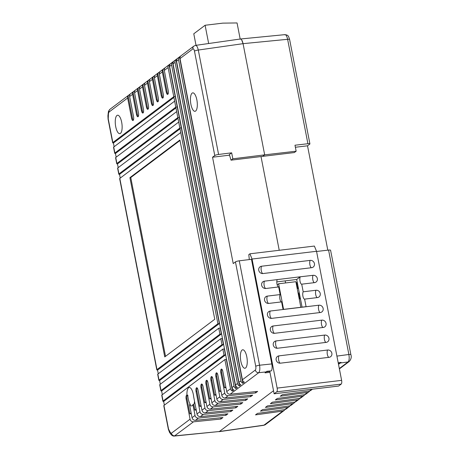 <?xml version="1.0" encoding="UTF-8"?>
<svg xmlns="http://www.w3.org/2000/svg" width="459" height="459" viewBox="0 0 459 459"><rect width="100%" height="100%" fill="white"/><g stroke="black" fill="none" stroke-linecap="round" stroke-linejoin="round"><path stroke-width="0.69" d="M196.022 45.321L193.778 33.788L205.104 25.262L208.656 43.519M240.177 39.026L237.056 22.95L222.804 23.134L205.104 25.262M203.389 414.362A3.098 2.84 -127 0 1 199.981 411.717L196.062 391.556A3.098 1.096 83.1 0 1 196.681 387.735A3.098 1.096 83.1 0 1 198.041 390.064L201.96 410.22A3.098 2.84 53 0 0 205.368 412.87L232.856 410.076L230.877 411.568L203.389 414.362L200.417 416.6A3.098 2.84 53 0 1 197.009 413.955L193.681 396.846A9.295 3.288 -96.9 0 0 193.331 394.47A9.295 3.288 -96.9 0 0 189.251 387.476A9.295 3.288 -96.9 0 0 186.939 395.21A3.098 1.096 83.1 0 0 186.773 395.199A3.098 1.096 83.1 0 0 186.153 399.02L190.066 419.176A3.098 2.84 -127 0 0 193.48 421.827L174.351 436.05M194.559 401.355A9.295 3.288 83.1 0 1 193.778 404.482L192.912 404.586L195.023 415.447A3.098 2.84 -127 0 0 198.431 418.092L195.459 420.329L222.948 417.535L220.968 419.027L193.48 421.827M186.939 395.21L187.806 395.107A9.295 3.288 83.1 0 0 188.253 398.842A9.295 3.288 83.1 0 0 190.387 404.574L189.521 404.677A9.295 3.288 -96.9 0 0 191.472 405.94A9.295 3.288 -96.9 0 0 192.912 404.586M121.664 122.209A9.295 3.288 83.1 0 1 119.799 133.678A9.295 3.288 83.1 0 1 115.72 126.684A9.295 3.288 83.1 0 1 117.584 115.215A9.295 3.288 83.1 0 1 121.664 122.209M246.793 356.786A9.295 3.288 83.1 0 1 244.928 368.256A9.295 3.288 83.1 0 1 240.843 361.262A9.295 3.288 83.1 0 1 242.708 349.792A9.295 3.288 83.1 0 1 246.793 356.786M196.848 99.85A9.295 3.288 83.1 0 1 194.983 111.319A9.295 3.288 83.1 0 1 190.904 104.325A9.295 3.288 83.1 0 1 192.769 92.856A9.295 3.288 83.1 0 1 196.848 99.85M239.919 39.181C241.193 38.625 242.237 40.122 243.063 43.662L264.677 154.855L262.68 156.364L231.02 160.168L229.362 154.568L231.669 152.83L232.828 158.808L264.677 154.855L262.68 156.364L294.339 152.56L296.147 151.195L294.982 145.222L307.909 143.719L287.615 39.308L243.063 43.662L198.294 50.042L218.587 154.453L231.669 152.83M279.233 250.287L261.016 156.565L279.233 250.287M285.578 282.939L285.177 280.874L285.578 282.939M171.419 433.221A3.098 2.84 -127 0 0 174.827 435.866L219.373 431.512L273.541 390.724L219.373 431.512L174.38 436.05C173.192 436.239 172.027 435.66 170.886 434.306A3.098 2.421 -35 0 1 170.886 434.306L170.886 434.306A3.098 2.421 -35 0 1 170.547 432.871L171.419 433.221L190.066 419.176M213.297 406.898A3.098 2.84 -127 0 1 209.889 404.253L205.971 384.097A3.098 1.096 83.1 0 1 206.596 380.276A3.098 1.096 83.1 0 1 207.956 382.605L211.874 402.761A3.098 2.84 53 0 0 215.282 405.406L242.771 402.612L240.786 404.104L213.297 406.898L210.325 409.141A3.098 2.84 53 0 1 206.917 406.49L202.998 386.335A3.098 1.096 83.1 0 0 201.639 384.005A3.098 1.096 83.1 0 0 201.019 387.826L204.938 407.982A3.098 2.84 -127 0 0 208.346 410.633L205.368 412.87M223.212 399.439A3.098 2.84 -127 0 1 219.804 396.788L215.885 376.632A3.098 1.096 83.1 0 1 216.505 372.811A3.098 1.096 83.1 0 1 217.864 375.141L221.783 395.297A3.098 2.84 53 0 0 225.191 397.947L252.679 395.147L250.7 396.645L223.212 399.439L220.24 401.677A3.098 2.84 53 0 1 216.826 399.032L212.913 378.87A3.098 1.096 83.1 0 0 211.547 376.541A3.098 1.096 83.1 0 0 210.928 380.368L214.846 400.523A3.098 2.84 -127 0 0 218.254 403.168L215.282 405.406M218.587 154.453A3.098 0.585 169 0 0 214.772 155.538L212.546 157.213L233.218 263.575L235.444 261.9A3.098 0.585 -11 0 1 239.265 260.815L259.559 365.221C260.104 368.921 259.834 371.411 258.738 372.691L230.148 394.212A3.098 2.84 53 0 1 226.74 391.567L222.822 371.411A3.098 1.096 83.1 0 0 221.462 369.082A3.098 1.096 83.1 0 0 220.836 372.903L224.755 393.059A3.098 2.84 -127 0 0 228.163 395.71L225.191 397.947M226.74 391.567L230.533 388.71L224.876 359.592L163.943 405.463L168.545 429.119L170.547 432.871M133.546 116.689A3.098 1.096 83.1 0 1 132.921 120.51A3.098 1.096 83.1 0 1 131.561 118.181L127.642 98.025L108.995 112.065L108.462 113.465L108.244 118.892L112.839 142.548L173.766 96.677L174.638 101.158L113.712 147.029L114.87 153.008L175.803 107.131L176.675 111.612L115.743 157.489L116.907 163.461L177.834 117.59L178.706 122.071L117.779 167.948L118.938 173.921L179.865 128.044L180.737 132.531L119.81 178.402L156.978 369.61L217.905 323.738L168.109 67.553L164.311 70.411L168.229 90.572A3.098 1.096 83.1 0 1 167.61 94.393A3.098 1.096 83.1 0 1 166.25 92.064L162.331 71.908L159.359 74.146L163.278 94.302A3.098 1.096 83.1 0 1 162.652 98.123A3.098 1.096 83.1 0 1 161.293 95.793L157.374 75.637L154.402 77.875L158.321 98.031A3.098 1.096 83.1 0 1 157.701 101.858A3.098 1.096 83.1 0 1 156.341 99.523L152.422 79.367L149.445 81.604L153.363 101.766A3.098 1.096 83.1 0 1 152.744 105.587A3.098 1.096 83.1 0 1 151.384 103.258L147.465 83.096L144.493 85.34L148.412 105.495A3.098 1.096 83.1 0 1 147.787 109.317A3.098 1.096 83.1 0 1 146.427 106.987L142.508 86.831L139.536 89.069L143.455 109.225A3.098 1.096 83.1 0 1 142.835 113.046A3.098 1.096 83.1 0 1 141.47 110.717L137.557 90.561L134.579 92.798L138.498 112.954A3.098 1.096 83.1 0 1 137.878 116.781A3.098 1.096 83.1 0 1 136.518 114.452L132.599 94.29L129.627 96.533L133.546 116.689M129.908 177.65L164.752 356.907L214.76 319.257L179.917 139.995L129.908 177.65L130.769 177.547L180.008 140.471M195.459 420.329A3.098 2.84 53 0 1 192.051 417.684L189.521 404.677M266.34 371.888L258.738 372.691A3.098 2.84 -127 0 1 255.33 370.04C255.887 369.403 256.024 368.158 255.738 366.311A3.098 0.585 169 0 1 259.559 365.221L271.814 363.93C272.319 366.936 272.193 369.248 271.435 370.861L266.805 371.308L265.061 372.851L269.972 372.352M230.148 394.212L257.637 391.418L255.652 392.91L228.163 395.71M220.24 401.677L247.722 398.882L245.743 400.374L218.254 403.168M210.325 409.141L237.814 406.341L235.834 407.833L208.346 410.633M200.417 416.6L227.905 413.806L225.92 415.297L198.431 418.092M179.452 56.962L180.938 55.843A3.098 2.84 53 0 0 180.003 58.603L242.427 379.754A3.098 2.84 53 0 0 244.372 382.169L242.88 383.288L179.452 56.962A3.098 2.84 53 0 0 178.517 59.722L176.531 61.213L238.961 382.364A3.098 2.84 53 0 0 240.9 384.78L239.414 385.899L175.981 59.572A3.098 2.84 53 0 0 175.045 62.332L173.066 63.824L235.49 384.981A3.098 2.84 53 0 0 237.429 387.396L235.943 388.515L172.515 62.183A3.098 2.84 53 0 0 171.58 64.943L169.595 66.435L232.019 387.591A3.098 2.84 53 0 0 233.964 390.007L232.478 391.125L226.316 359.414L224.876 359.592M238.961 382.364L240.941 380.872A3.098 2.84 53 0 0 242.88 383.288M235.49 384.981L237.469 383.489A3.098 2.84 53 0 0 239.414 385.899M232.019 387.591L234.004 386.099A3.098 2.84 53 0 0 235.943 388.515M230.533 388.71A3.098 2.84 53 0 0 232.478 391.125M214.772 155.538L194.473 51.127C194.059 49.354 193.537 48.608 192.9 48.889L180.003 58.603M240.941 380.872L178.517 59.722M237.469 383.489L175.045 62.332M163.077 400.982L224.003 355.111L222.839 349.133L161.912 395.01L163.077 400.982A3.098 0.585 169 0 0 162.911 401.229A3.098 0.585 169 0 0 163.656 401.459L164.374 405.142M161.04 390.529L221.972 344.652L220.808 338.679L159.881 384.55L161.04 390.529A3.098 0.585 169 0 0 160.879 390.77A3.098 0.585 169 0 0 161.625 390.999L162.337 394.688M159.009 380.069L219.936 334.192L218.777 328.219L157.85 374.096L159.009 380.069A3.098 0.585 169 0 0 158.843 380.316A3.098 0.585 169 0 0 159.589 380.545L160.306 384.229M234.004 386.099L171.58 64.943M232.828 158.808L231.02 160.168M229.54 155.171L212.546 157.213M271.814 363.93L251.475 259.301L239.265 260.815M195.15 45.561C196.395 45.011 197.439 46.502 198.294 50.042A3.098 0.585 169 0 0 194.473 51.127M112.839 142.548A3.098 0.585 169 0 0 112.679 142.795A3.098 0.585 169 0 0 113.419 143.024L114.136 146.714M169.245 431.012A3.098 2.421 -35 0 0 169.583 432.447L168.378 429.366L163.783 405.71A3.098 0.585 -11 0 1 163.943 405.463M162.911 401.229L161.752 395.251A3.098 0.585 -11 0 1 161.912 395.01M160.879 390.77L159.715 384.797A3.098 0.585 -11 0 1 159.881 384.55M158.843 380.316L157.684 374.337A3.098 0.585 -11 0 1 157.85 374.096M156.978 369.61A3.098 0.585 169 0 0 156.812 369.856A3.098 0.585 169 0 0 157.557 370.086L158.275 373.775M156.812 369.856L119.644 178.649A3.098 0.585 -11 0 1 119.81 178.402M118.938 173.921A3.098 0.585 169 0 0 118.772 174.168A3.098 0.585 169 0 0 119.518 174.391L120.235 178.081M118.772 174.168L117.613 168.189A3.098 0.585 -11 0 1 117.779 167.948M116.907 163.461A3.098 0.585 169 0 0 116.741 163.708A3.098 0.585 169 0 0 117.487 163.938L118.204 167.627M116.741 163.708L115.582 157.735A3.098 0.585 -11 0 1 115.743 157.489M114.87 153.008A3.098 0.585 169 0 0 114.71 153.254A3.098 0.585 169 0 0 115.456 153.478L116.173 157.167M114.71 153.254L113.545 147.276A3.098 0.585 -11 0 1 113.712 147.029M129.627 96.533A3.098 2.84 -127 0 1 130.075 94.296L128.09 95.788A3.098 2.84 53 0 0 127.642 98.025M134.579 92.798A3.098 2.84 -127 0 1 135.032 90.561L133.047 92.052A3.098 2.84 53 0 0 132.599 94.29M139.536 89.069A3.098 2.84 -127 0 1 139.984 86.831L138.004 88.323A3.098 2.84 53 0 0 137.557 90.561M144.493 85.34A3.098 2.84 -127 0 1 144.941 83.102L142.956 84.594A3.098 2.84 53 0 0 142.508 86.831M149.445 81.604A3.098 2.84 -127 0 1 149.898 79.367L147.913 80.864A3.098 2.84 53 0 0 147.465 83.096M154.402 77.875A3.098 2.84 -127 0 1 154.849 75.637L152.87 77.129A3.098 2.84 53 0 0 152.422 79.367M159.359 74.146A3.098 2.84 -127 0 1 159.807 71.908L157.827 73.4A3.098 2.84 53 0 0 157.374 75.637M164.311 70.411A3.098 2.84 -127 0 1 164.764 68.179L162.779 69.67A3.098 2.84 53 0 0 162.331 71.908M169.595 66.435A3.098 2.84 53 0 1 170.53 63.675L169.044 64.794A3.098 2.84 53 0 0 168.109 67.553M173.066 63.824A3.098 2.84 53 0 1 174.001 61.064L172.515 62.183M176.531 61.213A3.098 2.84 53 0 1 177.467 58.454L175.981 59.572M163.656 401.459L225.444 354.933L224.003 355.111M157.557 370.086L219.345 323.566L169.044 64.794M159.589 380.545L221.376 334.02L220.217 328.047L218.777 328.219M161.625 390.999L223.407 344.479L222.248 338.501L220.808 338.679M225.444 354.933L224.279 348.96L222.839 349.133M221.376 334.02L219.936 334.192M219.345 323.566L217.905 323.738M223.407 344.479L221.972 344.652M225.966 387.574L224.606 387.735L225.817 386.822M255.652 392.91L255.405 391.647M224.606 387.735L221.703 372.8A3.098 1.096 83.1 0 1 221.921 369.283M221.008 391.303L219.649 391.47L220.859 390.557M250.7 396.645L250.453 395.377M219.649 391.47L216.746 376.529A3.098 1.096 83.1 0 1 216.969 373.012M216.051 395.038L214.697 395.199L215.908 394.287M245.743 400.374L245.496 399.106M214.697 395.199L211.794 380.259A3.098 1.096 83.1 0 1 212.012 376.741M211.094 398.768L209.74 398.928L210.951 398.016M240.786 404.104L240.539 402.841M209.74 398.928L206.837 383.994A3.098 1.096 83.1 0 1 207.055 380.477M206.143 402.497L204.783 402.663L205.993 401.751M235.834 407.833L235.587 406.571M204.783 402.663L201.88 387.723A3.098 1.096 83.1 0 1 202.103 384.206M201.185 406.232L199.831 406.393L201.042 405.481M230.877 411.568L230.63 410.3M199.831 406.393L196.922 391.452A3.098 1.096 83.1 0 1 197.146 387.935M196.228 409.962L194.874 410.122L196.085 409.21M225.92 415.297L225.673 414.029M194.874 410.122L193.778 404.482M191.277 413.691L189.917 413.857L191.128 412.945M220.968 419.027L220.722 417.765M189.917 413.857L187.014 398.917A3.098 1.096 83.1 0 1 187.479 395.147M130.769 177.547L165.521 356.327M179.865 128.044L181.305 127.872M119.518 174.391L180.02 128.841M177.834 117.59L179.274 117.418M117.487 163.938L177.989 118.382M175.803 107.131L177.243 106.958M115.456 153.478L175.958 107.928M173.766 96.677L175.206 96.505M113.419 143.024L173.921 97.469M162.779 69.67L167.11 91.961A3.098 1.096 -96.9 0 0 168.011 94.089M157.827 73.4L162.159 95.69A3.098 1.096 -96.9 0 0 163.054 97.819M152.87 77.129L157.202 99.419A3.098 1.096 -96.9 0 0 158.103 101.548M147.913 80.864L152.245 103.155A3.098 1.096 -96.9 0 0 153.145 105.283M142.956 84.594L147.293 106.884A3.098 1.096 -96.9 0 0 148.188 109.013M138.004 88.323L142.336 110.613A3.098 1.096 -96.9 0 0 143.237 112.742M133.047 92.052L137.379 114.343A3.098 1.096 -96.9 0 0 138.279 116.477M128.09 95.788L132.427 118.078A3.098 1.096 -96.9 0 0 133.322 120.206M241.652 39.858L243.063 43.662L264.677 154.855L296.147 151.195M289.79 405.859A3.098 2.84 -127 0 1 288.986 406.852L286.014 409.089A3.098 2.84 53 0 1 284.781 409.6L257.482 413.387L255.502 414.879L282.796 411.092A3.098 2.84 -127 0 0 284.029 410.587L265.382 424.627L263.753 425.304M294.747 402.124A3.098 2.84 -127 0 1 293.944 403.122L290.966 405.36A3.098 2.84 53 0 1 289.732 405.865L262.439 409.652L260.46 411.149L287.753 407.357A3.098 2.84 -127 0 0 288.986 406.852M299.698 398.395A3.098 2.84 -127 0 1 298.895 399.393L295.923 401.631A3.098 2.84 53 0 1 294.689 402.136L267.396 405.922L265.411 407.414L292.71 403.627A3.098 2.84 -127 0 0 293.944 403.122M304.656 394.665A3.098 2.84 -127 0 1 303.852 395.658L300.88 397.896A3.098 2.84 53 0 1 299.647 398.406L272.348 402.193L270.368 403.685L297.661 399.898A3.098 2.84 -127 0 0 298.895 399.393M309.613 390.936A3.098 2.84 -127 0 1 308.809 391.929L305.832 394.166A3.098 2.84 53 0 1 304.598 394.671L277.305 398.464L275.325 399.955L302.619 396.163A3.098 2.84 -127 0 0 303.852 395.658M312.441 389.192L310.789 390.437A3.098 2.84 53 0 1 309.555 390.942L282.262 394.729L280.277 396.22L307.576 392.434A3.098 2.84 -127 0 0 308.809 391.929M285.28 392.456L286.8 392.273M339.321 368.531L348.054 361.956L340.595 362.96L338.449 364.044M284.832 409.589A3.098 2.84 -127 0 1 284.029 410.587M307.909 143.719A3.098 0.585 169 0 1 309.911 143.879A3.098 0.585 169 0 1 309.745 144.126L307.519 145.801L327.806 250.166M295.378 147.259L307.519 145.801M296.061 282.641L297.271 282.497L298.43 288.436L297.214 288.579M298.092 293.1L299.308 292.951L300.461 298.889L299.245 299.033M339.086 362.736L339.316 363.924M316.567 251.475L328.581 250.08A3.098 0.585 -11 0 1 330.583 250.241L350.877 354.646A3.098 0.585 -11 0 0 348.874 354.486L328.581 250.08M340.595 362.96L341.06 362.386L338.203 362.799M298.637 295.9L299.073 295.848A2.479 0.878 83.1 0 1 299.308 292.951M300.329 298.907A2.479 0.878 83.1 0 1 299.308 297.042L299.073 295.848M296.606 285.441L297.042 285.389A2.479 0.878 83.1 0 1 297.271 282.497M298.293 288.447A2.479 0.878 83.1 0 1 297.271 286.582L297.042 285.389M218.983 431.684L263.753 425.309L282.796 411.092M339.39 368.904L349.288 361.451A3.098 2.84 53 0 1 348.054 361.956C349.207 360.671 349.477 358.181 348.874 354.486L336.9 356.104M309.911 143.879L289.612 39.468A3.098 0.585 -11 0 0 287.615 39.308C286.818 35.762 285.768 34.264 284.471 34.827M262.984 273.547L311.621 267.7A3.792 3.477 53 0 0 311.627 267.7A3.792 3.477 53 0 0 314.432 263.615A3.792 3.477 53 0 0 310.198 260.385L261.561 266.231A3.792 3.477 -127 0 0 258.956 268.188A3.792 3.477 -127 0 0 259.49 271.975A3.792 3.477 -127 0 0 262.984 273.547A3.873 1.371 83.1 0 1 261.28 270.632A3.873 1.371 83.1 0 1 261.561 266.231M277.5 348.238L326.137 342.391A3.792 3.477 53 0 0 326.148 342.391A3.792 3.477 53 0 0 328.954 338.306A3.792 3.477 53 0 0 324.714 335.076L276.077 340.922A3.792 3.477 -127 0 0 273.472 342.879A3.792 3.477 -127 0 0 274.006 346.665A3.792 3.477 -127 0 0 277.5 348.238A3.873 1.371 83.1 0 1 275.796 345.329A3.873 1.371 83.1 0 1 276.077 340.922M274.597 333.303L323.234 327.456A3.792 3.477 53 0 0 323.245 327.456A3.792 3.477 53 0 0 326.045 323.365A3.792 3.477 53 0 0 321.811 320.135L273.174 325.982A3.792 3.477 -127 0 0 270.569 327.938A3.792 3.477 -127 0 0 271.103 331.731A3.792 3.477 -127 0 0 274.597 333.303A3.873 1.371 83.1 0 1 272.893 330.388A3.873 1.371 83.1 0 1 273.174 325.982M271.694 318.362L320.33 312.516A3.792 3.477 53 0 0 320.342 312.516A3.792 3.477 53 0 0 323.142 308.431A3.792 3.477 53 0 0 318.907 305.201L270.271 311.041A3.792 3.477 -127 0 0 267.666 312.998A3.792 3.477 -127 0 0 268.199 316.79A3.792 3.477 -127 0 0 271.694 318.362A3.873 1.371 83.1 0 1 269.99 315.448A3.873 1.371 83.1 0 1 270.271 311.041M316.004 290.26A3.873 1.371 83.1 0 0 315.723 294.667A3.873 1.371 83.1 0 0 317.427 297.581A3.792 3.477 53 0 0 320.239 293.49A3.792 3.477 53 0 0 316.004 290.26L303.198 291.798A3.873 1.371 83.1 0 0 302.917 296.204A3.873 1.371 83.1 0 0 304.621 299.119L317.427 297.581A3.792 3.477 53 0 0 317.439 297.575L304.621 299.119L306.084 306.664L283.06 309.429L281.596 301.884L268.79 303.422A3.792 3.477 -127 0 1 265.296 301.856A3.792 3.477 -127 0 1 264.763 298.063A3.792 3.477 -127 0 1 267.368 296.107L280.174 294.569L278.693 286.944L265.887 288.487A3.792 3.477 -127 0 1 262.393 286.915A3.792 3.477 -127 0 1 261.859 283.123A3.792 3.477 -127 0 1 264.464 281.166L300.278 276.788L296.692 279.491L302.068 307.146M303.198 291.798L301.718 284.178L314.524 282.641A3.792 3.477 53 0 0 314.53 282.641A3.792 3.477 53 0 0 317.335 278.556A3.792 3.477 53 0 0 313.101 275.32L300.278 276.788M249.312 259.564L248.795 254.647L249.908 253.81L314.375 246.058L316.532 251.291L252.06 259.037L277.15 388.107A3.098 1.096 83.1 0 1 276.737 391.837L274.138 393.793L269.783 371.388L266.455 371.79M316.532 251.291L341.616 380.356A3.098 1.096 83.1 0 1 341.209 384.091L338.61 386.048L274.138 393.793M280.403 363.178L329.04 357.331A3.792 3.477 53 0 0 329.051 357.331A3.792 3.477 53 0 0 331.857 353.246A3.792 3.477 53 0 0 327.617 350.016L278.98 355.857A3.792 3.477 -127 0 0 276.375 357.813A3.792 3.477 -127 0 0 276.909 361.606A3.792 3.477 -127 0 0 280.403 363.178A3.873 1.371 83.1 0 1 278.699 360.263A3.873 1.371 83.1 0 1 278.98 355.857M338.272 363.155L339.19 362.656M270.345 370.97L269.783 371.388M249.908 253.81L252.06 259.037M313.101 275.32A3.873 1.371 83.1 0 0 312.82 279.726A3.873 1.371 83.1 0 0 314.518 282.641L301.718 284.178A3.873 1.371 83.1 0 1 300.014 281.264A3.873 1.371 83.1 0 1 300.295 276.863M276.794 281.878L296.692 279.491M277.184 284.85L278.613 283.777L295.877 281.706L300.852 307.289M278.613 283.777L283.582 309.366M281.591 301.884A3.873 1.371 83.1 0 1 279.892 298.97A3.873 1.371 83.1 0 1 280.174 294.569M278.688 286.95A3.873 1.371 83.1 0 1 276.989 284.029A3.873 1.371 83.1 0 1 277.27 279.629M197.009 413.955L199.981 411.717M201.96 410.22L204.938 407.982M206.917 406.49L209.889 404.253M211.874 402.761L214.846 400.523M216.826 399.032L219.804 396.788M221.783 395.297L224.755 393.059M192.051 417.684L195.023 415.447M242.427 379.754L255.33 370.04M255.738 366.311L235.444 261.9M112.679 142.795L108.077 119.139A3.098 0.585 -11 0 1 108.244 118.892M108.077 119.139L107.922 115.88A3.098 1.595 6.3 0 0 108.123 116.563M107.922 115.88L108.261 112.782A3.098 1.595 6.3 0 0 108.462 113.465M108.261 112.782C108.766 111.692 107.481 112.317 110.005 109.242L110.005 109.242A3.098 2.84 53 0 0 108.995 112.065M110.005 109.242L193.916 46.066A3.098 2.84 53 0 0 192.9 48.889M220.836 372.903L221.703 372.8M215.885 376.632L216.746 376.529M210.928 380.368L211.794 380.259M205.971 384.097L206.837 383.994M201.019 387.826L201.88 387.723M196.062 391.556L196.922 391.452M186.153 399.02L187.014 398.917M166.25 92.064L167.11 91.961M161.293 95.793L162.159 95.69M156.341 99.523L157.202 99.419M151.384 103.258L152.245 103.155M146.427 106.987L147.293 106.884M141.47 110.717L142.336 110.613M136.518 114.452L137.379 114.343M131.561 118.181L132.427 118.078M284.781 409.6L287.753 407.357M289.732 405.865L292.71 403.627M294.689 402.136L297.661 399.898M299.647 398.406L302.619 396.163M304.598 394.671L307.576 392.434M309.555 390.942L311.77 389.272M219.373 431.512L264.149 425.132A3.098 2.84 53 0 0 265.382 424.627M298.872 297.093L299.308 297.042M296.835 286.634L297.271 286.582M277.15 388.107L341.616 380.356M323.234 327.456A3.873 1.371 83.1 0 1 321.535 324.542A3.873 1.371 83.1 0 1 321.811 320.135M326.137 342.391A3.873 1.371 83.1 0 1 324.438 339.482A3.873 1.371 83.1 0 1 324.714 335.076M320.33 312.516A3.873 1.371 83.1 0 1 318.626 309.601A3.873 1.371 83.1 0 1 318.907 305.201M268.785 303.422A3.873 1.371 83.1 0 1 267.086 300.513A3.873 1.371 83.1 0 1 267.368 296.107M265.881 288.487A3.873 1.371 83.1 0 1 264.183 285.573A3.873 1.371 83.1 0 1 264.464 281.166M311.615 267.7A3.873 1.371 83.1 0 1 309.917 264.791A3.873 1.371 83.1 0 1 310.198 260.385M329.04 357.331A3.873 1.371 83.1 0 1 327.342 354.417A3.873 1.371 83.1 0 1 327.617 350.016M341.209 384.091L276.737 391.837M193.916 46.066L195.545 45.384L240.327 39.004M169.583 432.447L170.886 434.306M289.612 39.468C288.361 35.94 288.556 35.159 284.919 34.643L240.361 39.004M349.288 361.451C351.158 359.219 351.692 356.953 350.877 354.646"/></g></svg>

